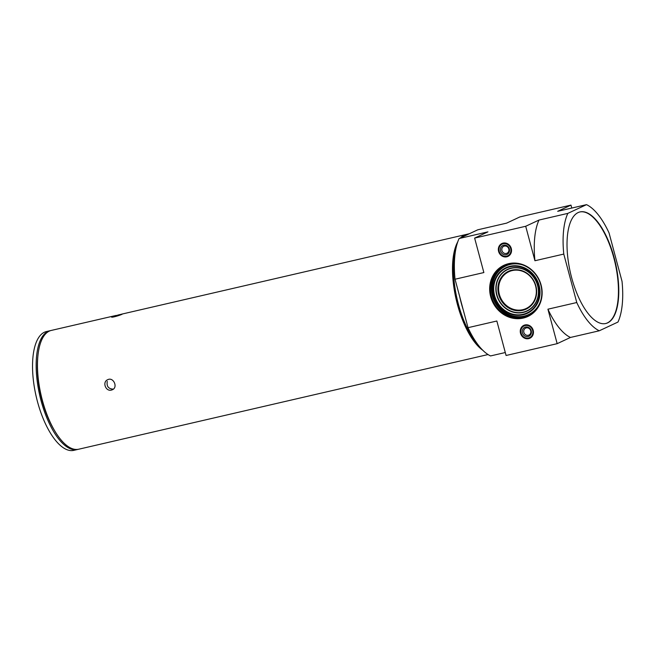 <?xml version="1.0" encoding="UTF-8"?>
<svg xmlns="http://www.w3.org/2000/svg" width="655" height="655" viewBox="0 0 655 655"><rect width="100%" height="100%" fill="white"/><g stroke="black" fill="none" stroke-linecap="round" stroke-linejoin="round"><path stroke-width="0.98" d="M111.465 390.069L112.373 389.75C118.277 387.367 113.405 376.666 107.682 379.712C102.049 381.955 105.684 391.772 111.465 390.069M113.331 389.144C108.46 388.931 106.438 386.352 107.273 381.398M488.041 354.543L78.764 449.207A60.956 24.53 77 0 1 41.126 395.342A60.956 24.53 77 0 1 51.286 330.431L116.091 315.44M118.973 314.777L111.514 316.971C111.448 318.068 122.649 314.425 122.207 314.105L118.973 314.777M466.802 234.334A60.956 24.53 77 0 0 466.311 234.433A60.956 24.53 77 0 0 460.678 237.798M457.755 241.851A60.956 24.53 77 0 0 456.15 299.351A60.956 24.53 77 0 0 482.833 350.302M617.976 322.047A65.942 26.536 77 0 0 622.029 281.363L609.044 232.91A65.942 26.536 77 0 0 586.52 204.647L567.828 213.383A65.942 26.536 77 0 0 563.775 254.075L576.76 302.528A65.942 26.536 77 0 0 599.284 330.783L617.976 322.047M459.089 238.535A65.942 26.536 77 0 0 455.037 279.226L483.865 272.554L474.629 238.084L487.926 231.87L459.089 238.535L477.773 229.799L506.61 223.134L519.906 216.92L570.98 205.105L571.766 208.061M570.98 205.105L557.683 211.319L586.52 204.647M474.629 238.084L525.703 226.27L534.938 260.739A65.942 26.536 -103 0 1 539 220.055L567.828 213.383M534.938 260.739L563.775 254.075M455.037 279.226L468.014 327.68A65.942 26.536 77 0 0 490.546 355.935L505.292 352.529M468.014 327.68L496.85 321.007L506.086 355.485L557.159 343.67L570.456 337.456A65.942 26.536 -103 0 1 547.924 309.193L576.76 302.528M570.456 337.456L599.284 330.783M539 220.055L525.703 226.27M528.691 338.635A7.115 6.484 -115.1 0 0 529.985 338.177A7.115 6.484 -115.1 0 0 532.736 329.039A7.115 6.484 -115.1 0 0 523.967 325.289A7.115 6.484 -115.1 0 0 520.692 333.837A7.115 6.484 -115.1 0 0 528.691 338.635M506.765 256.809A7.115 6.484 -115.1 0 0 508.067 256.351A7.115 6.484 -115.1 0 0 510.81 247.213A7.115 6.484 -115.1 0 0 502.041 243.464A7.115 6.484 -115.1 0 0 498.774 252.011A7.115 6.484 -115.1 0 0 506.765 256.809M523.189 318.093A28.263 25.782 -115.1 0 0 534.079 272.218A28.263 25.782 -115.1 0 0 490.423 282.313A28.263 25.782 -115.1 0 0 523.189 318.093M547.924 309.193L557.159 343.67M614.169 257.775A57.263 23.04 77 0 0 579.994 211.925A57.263 23.04 77 0 0 570.456 272.914A57.263 23.04 77 0 0 605.809 323.505A57.263 23.04 77 0 0 614.169 257.775M522.715 309.7A20.321 18.537 -115.1 0 0 526.08 308.546A20.321 18.537 -115.1 0 0 534.267 282.289A20.321 18.537 -115.1 0 0 508.869 271.727A20.321 18.537 -115.1 0 0 499.937 296.183A20.321 18.537 -115.1 0 0 522.715 309.7M522.657 310.331A20.87 19.036 -115.1 0 0 530.697 276.451A20.87 19.036 -115.1 0 0 498.455 283.91A20.87 19.036 -115.1 0 0 522.657 310.331M523.255 317.462A27.707 25.275 -115.1 0 0 527.832 315.882A27.707 25.275 -115.1 0 0 539 280.078A27.707 25.275 -115.1 0 0 504.366 265.676A27.707 25.275 -115.1 0 0 492.183 299.024A27.707 25.275 -115.1 0 0 523.255 317.462M605.638 323.545A57.263 23.04 77 0 0 613.833 257.857A57.263 23.04 77 0 0 579.831 211.966M463.355 310.282A60.956 24.53 -103 0 1 461.366 303.486A60.956 24.53 -103 0 1 459.679 296.551M467.506 234.605A60.956 24.53 -103 0 1 469.054 233.876M478.207 345.005A60.956 24.53 -103 0 1 458.394 304.174A60.956 24.53 -103 0 1 455.913 248.646M462.102 237.126A60.956 24.53 -103 0 1 467.293 234.203L469.406 233.712M478.461 345.332A60.776 24.456 -103 0 1 458.303 304.182A60.776 24.456 -103 0 1 456.003 248.237M49.968 330.734L46.349 331.569A60.956 24.53 77 0 0 36.189 396.488A60.956 24.53 77 0 0 73.827 450.353L77.446 449.51A60.956 24.53 -103 0 1 41.068 400.704A60.956 24.53 -103 0 1 49.968 330.734A60.956 24.53 -103 0 1 50.632 330.603M78.101 449.338A60.956 24.53 -103 0 1 77.446 449.51M54.963 431.26A58.369 23.49 -103 0 1 42.035 400.254A58.369 23.49 -103 0 1 37.785 357M525.187 325.56A6.468 5.895 64.9 0 1 532.441 329.866A6.468 5.895 64.9 0 1 529.592 337.644A6.468 5.895 64.9 0 1 521.519 334.287A6.468 5.895 64.9 0 1 524.123 325.928A6.468 5.895 64.9 0 1 525.187 325.56M525.588 327.041A4.929 4.495 64.9 0 1 531.295 333.28A4.929 4.495 64.9 0 1 523.689 335.041A4.929 4.495 64.9 0 1 525.588 327.041M526.284 327.918A3.815 3.48 64.9 0 1 528.888 335.057A3.815 3.48 64.9 0 1 524.115 333.067A3.815 3.48 64.9 0 1 526.284 327.918M503.261 243.734A6.468 5.895 64.9 0 1 510.515 248.04A6.468 5.895 64.9 0 1 507.674 255.818A6.468 5.895 64.9 0 1 499.593 252.462A6.468 5.895 64.9 0 1 502.197 244.102A6.468 5.895 64.9 0 1 503.261 243.734M503.662 245.216A4.929 4.495 64.9 0 1 509.377 251.454A4.929 4.495 64.9 0 1 501.763 253.215A4.929 4.495 64.9 0 1 503.662 245.216M504.358 246.092A3.815 3.48 64.9 0 1 506.962 253.231A3.815 3.48 64.9 0 1 502.188 251.242A3.815 3.48 64.9 0 1 504.358 246.092M523.149 312.173A22.786 20.78 -115.1 0 0 531.925 275.19A22.786 20.78 -115.1 0 0 496.727 283.337A22.786 20.78 -115.1 0 0 523.149 312.173M523.173 312.443A23.048 21.017 -115.1 0 0 532.057 275.043A23.048 21.017 -115.1 0 0 496.457 283.271A23.048 21.017 -115.1 0 0 523.173 312.443M522.993 314.302A24.677 22.507 -115.1 0 0 532.499 274.248A24.677 22.507 -115.1 0 0 494.378 283.066A24.677 22.507 -115.1 0 0 522.993 314.302M523.124 314.801A25.201 22.982 -115.1 0 0 532.834 273.905A25.201 22.982 -115.1 0 0 493.911 282.903A25.201 22.982 -115.1 0 0 523.124 314.801M522.371 264.849A26.83 24.472 -115.1 0 0 492.331 289.363A26.83 24.472 -115.1 0 0 524.147 316.087A26.83 24.472 -115.1 0 0 540.015 302.594M516.165 263.564A27.092 24.71 -115.1 0 0 492.445 292.695A27.092 24.71 -115.1 0 0 524.254 316.324A27.092 24.71 -115.1 0 0 537.018 308.186M511.391 263.67A27.338 24.939 -115.1 0 0 492.724 295.241A27.338 24.939 -115.1 0 0 524.319 316.561A27.338 24.939 -115.1 0 0 533.882 311.78M504.882 265.447A27.707 25.275 -115.1 0 0 493.321 298.836A27.707 25.275 -115.1 0 0 524.278 316.979A27.707 25.275 -115.1 0 0 528.348 315.636M121.216 314.253L466.311 234.433M529.592 337.644L532.04 336.498M524.123 325.928L526.571 324.79M507.674 255.818L510.122 254.672M502.197 244.102L504.645 242.964"/></g></svg>
